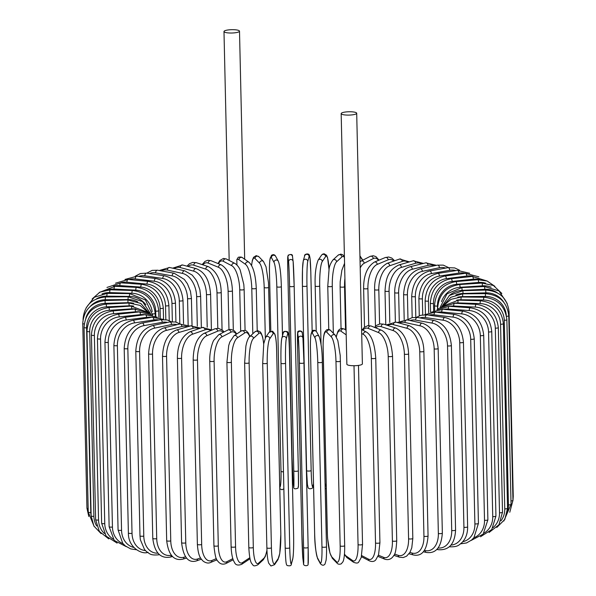 <?xml version="1.0" encoding="UTF-8"?>
<svg xmlns="http://www.w3.org/2000/svg" width="596" height="596" viewBox="0 0 596 596"><rect width="100%" height="100%" fill="white"/><g stroke="black" fill="none" stroke-linecap="round" stroke-linejoin="round"><path stroke-width="0.89" d="M356.699 113.247L362.383 363.873A7.763 1.669 178.7 0 1 356.833 365.601A7.763 1.669 178.7 0 1 346.857 364.231L341.173 113.605A7.763 1.669 178.7 0 1 346.723 111.877A7.763 1.669 178.7 0 1 356.699 113.247A7.763 1.669 178.7 0 1 351.148 114.976A7.763 1.669 178.7 0 1 341.173 113.605M236.813 259.67L238.281 257.263C240.389 256.876 241.782 257.018 242.46 257.695A2.287 2.138 125 0 0 238.959 259.752A20.555 5.632 -94.9 0 0 236.813 259.67L236.932 264.982M233.96 32.899A7.763 1.669 178.7 0 1 223.984 31.528A7.763 1.669 178.7 0 1 229.527 29.8A7.763 1.669 178.7 0 1 239.503 31.171A7.763 1.669 178.7 0 1 233.96 32.899M485.628 283.152A20.555 19.266 125 0 0 478.603 282.437L456.715 284.307A20.555 19.266 125 0 0 437.479 306.061L437.553 309.309M478.603 282.437A2.287 0.626 -94.9 0 0 477.754 279.703L455.873 281.58C442.649 284.001 435.542 292.033 434.544 305.659L434.655 310.464M456.715 284.307A2.287 0.626 -94.9 0 0 455.873 281.58M437.479 306.061A2.287 0.492 178.7 0 1 434.544 305.659M491.134 287.205A20.555 19.683 135.8 0 0 482.447 285.827L460.082 287.294A20.555 19.683 135.8 0 0 441.502 301.613M438.656 308.646A2.287 0.492 178.7 0 1 437.665 308.266L437.688 309.22M460.082 287.294A2.287 0.44 -93.8 0 0 459.471 284.545C445.935 286.75 438.671 294.662 437.665 308.266M482.447 285.827A2.287 0.44 -93.8 0 0 481.836 283.078L459.471 284.545M497.243 292.778A20.555 19.951 151.5 0 0 484.868 289.306L462.183 290.356A20.555 19.951 151.5 0 0 449.205 295.631M462.183 290.356L461.818 287.592L446.985 293.835L439.811 308.05M484.868 289.306L484.503 286.542L461.818 287.592M512.955 500.551L513.253 496.431A2.287 0.492 178.7 0 1 512.873 496.714M508.388 312.17A2.287 0.492 -1.3 0 0 509.066 311.805L513.253 496.431M503.762 302.224A20.555 20.07 172.7 0 0 485.844 292.845L463.025 293.47A20.555 20.07 172.7 0 0 455.828 294.953M463.025 293.47L462.898 290.699L449.391 295.482L441.427 307.156M485.844 292.845L485.725 290.073L462.898 290.699M509.774 512.24L512.955 500.394A2.287 0.492 178.7 0 1 510.973 500.923M506.518 316.305A2.287 0.492 -1.3 0 0 508.76 315.768L512.955 500.394M506.287 315.187A20.555 20.033 -164.5 0 0 485.375 296.421L462.585 296.622A20.555 20.033 -164.5 0 0 457.743 297.233M462.585 296.622L462.705 293.843L450.785 297.292L442.59 306.359M485.375 296.421L485.494 293.649L462.705 293.843M511.055 504.365A2.287 0.492 178.7 0 1 508.433 504.909L504.246 320.283A2.287 0.492 -1.3 0 0 506.861 319.739L511.055 504.365L503.843 521.016M507.382 511.711A20.555 19.839 -145.8 0 0 508.433 504.909M504.246 320.283A20.555 19.839 -145.8 0 0 483.46 300.004L460.879 299.781A20.555 19.839 -145.8 0 0 456.7 300.168M460.879 299.781L461.237 297.002L451.09 299.304L443.23 305.882M483.46 300.004L483.825 297.233L461.237 297.002M507.561 508.321A2.287 0.492 178.7 0 1 504.752 508.865L500.558 324.239A2.287 0.492 -1.3 0 0 503.374 323.695L507.561 508.321L504.805 519.474L496.803 527.445M501.012 520.8A20.555 19.504 -132.7 0 0 504.752 508.865M500.558 324.239A20.555 19.504 -132.7 0 0 480.115 303.573L457.914 302.917A20.555 19.504 -132.7 0 0 453.78 303.23M457.914 302.917A2.287 0.529 -88.3 0 1 458.51 300.146L442.992 306.113M480.115 303.573A2.287 0.529 -88.3 0 1 480.719 300.801L458.51 300.146M502.51 512.232A2.287 0.492 178.7 0 1 499.508 512.769L495.313 328.143A2.287 0.492 -1.3 0 0 498.323 327.606L502.51 512.232L498.949 524.763L489.04 532.504M493.004 527.698A20.555 19.012 -123.7 0 0 499.508 512.769M495.313 328.143A20.555 19.012 -123.7 0 0 475.37 307.096L453.705 306.016A20.555 19.012 -123.7 0 0 449.377 306.307A2.287 0.894 -85.9 0 0 448.296 309.048A20.555 18.379 -117.4 0 0 443.692 309.331M453.705 306.016A2.287 0.715 -87.1 0 1 454.547 303.252L440.854 307.596M475.37 307.096A2.287 0.715 -87.1 0 1 476.204 304.332L454.547 303.252M495.939 516.069A2.287 0.492 178.7 0 1 492.743 516.59L488.556 331.965A2.287 0.492 -1.3 0 0 491.745 331.443L495.939 516.069L491.73 529.606L480.48 536.765M483.9 533.189A20.555 18.379 -117.4 0 0 492.743 516.59M488.556 331.965A20.555 18.379 -117.4 0 0 469.246 310.546L448.296 309.048M469.246 310.546A2.287 0.894 -85.9 0 1 470.318 307.797L449.369 306.307L436.95 309.719M487.893 519.794A2.287 0.492 178.7 0 1 484.518 520.301L480.331 335.675A2.287 0.492 -1.3 0 0 483.699 335.168L487.893 519.794L483.177 534.12L471.026 540.497M473.827 537.771A20.555 17.604 -112.7 0 0 484.518 520.301M480.331 335.675A20.555 17.604 -112.7 0 0 461.803 313.898L441.725 311.999A20.555 17.604 -112.7 0 0 436.846 312.289M441.725 311.999A2.287 1.073 -84.6 0 1 443.029 309.272L431.489 312.14M461.803 313.898A2.287 1.073 -84.6 0 1 463.107 311.172L443.029 309.272M478.432 523.392A2.287 0.492 178.7 0 1 477.232 523.854A2.287 0.492 178.7 0 1 474.893 523.884L470.698 339.258A2.287 0.492 -1.3 0 0 473.045 339.228A2.287 0.492 -1.3 0 0 474.237 338.766L478.432 523.392L473.947 537.622L471.548 540.08L466.497 542.956L460.611 543.828M462.824 541.697A20.555 16.695 -109.1 0 0 474.893 523.884M470.698 339.258A20.555 16.695 -109.1 0 0 453.094 317.124L434.044 314.837A20.555 16.695 -109.1 0 0 428.911 315.142M434.044 314.837A2.287 1.237 -83.1 0 1 435.572 312.133L424.635 314.703M453.094 317.124A2.287 1.237 -83.1 0 1 454.629 314.42L435.572 312.133M467.629 526.827A2.287 0.492 178.7 0 1 466.348 527.296A2.287 0.492 178.7 0 1 463.926 527.296L459.74 342.67A2.287 0.492 -1.3 0 0 462.153 342.67A2.287 0.492 -1.3 0 0 463.442 342.201L467.629 526.827C467.689 531.87 466.564 536.191 464.247 539.797L462.161 542.427C458.89 544.893 458.287 547.106 449.369 546.808A2.287 1.393 98.5 0 1 449.235 546.778L449.369 546.808M450.911 545.087A20.555 15.66 -106.3 0 0 463.926 527.296M459.74 342.67A20.555 15.66 -106.3 0 0 443.186 320.208L425.306 317.541A20.555 15.66 -106.3 0 0 419.949 317.899M425.306 317.541A2.287 1.393 -81.5 0 1 427.056 314.867L420.754 315.284L416.537 317.318M443.186 320.208A2.287 1.393 -81.5 0 1 444.944 317.534L427.056 314.867M455.575 530.075A2.287 0.492 178.7 0 1 454.197 530.559A2.287 0.492 178.7 0 1 451.723 530.514L447.529 345.889A2.287 0.492 -1.3 0 0 450.01 345.933A2.287 0.492 -1.3 0 0 451.381 345.449L455.575 530.075C454.8 543.872 449.086 550.428 438.418 549.728A2.287 1.542 100.3 0 1 437.427 548.789M438.105 547.992A20.555 14.513 -104 0 0 451.723 530.514M447.529 345.889A20.555 14.513 -104 0 0 432.152 323.114L415.576 320.097A20.555 14.513 -104 0 0 410.048 320.536M415.576 320.097A2.287 1.542 -79.7 0 1 417.55 317.459L412.097 317.616L407.329 319.933M432.152 323.114A2.287 1.542 -79.7 0 1 434.134 320.477L417.55 317.459M442.351 533.115A2.287 0.492 178.7 0 1 440.884 533.606A2.287 0.492 178.7 0 1 438.358 533.524L434.171 348.898A2.287 0.492 -1.3 0 0 436.697 348.98A2.287 0.492 -1.3 0 0 438.164 348.489L442.351 533.115C441.226 547.366 435.907 553.818 426.401 552.455A2.287 1.676 102.4 0 1 425.179 550.585A20.555 13.246 -102 0 0 438.358 533.524M424.441 550.421L425.179 550.585M434.171 348.898A20.555 13.246 -102 0 0 420.083 325.826L404.93 322.481A20.555 13.246 -102 0 0 399.298 323.054M404.93 322.481A2.287 1.676 -77.6 0 1 407.135 319.888L397.182 322.488M420.083 325.826A2.287 1.676 -77.6 0 1 422.281 323.233L407.135 319.888M428.062 535.908A2.287 0.492 178.7 0 1 426.505 536.415A2.287 0.492 178.7 0 1 423.95 536.296L419.755 351.67A2.287 0.492 -1.3 0 0 422.311 351.789A2.287 0.492 -1.3 0 0 423.875 351.282L428.062 535.908C426.93 550.384 422.043 556.731 413.4 554.958A2.287 1.795 105 0 1 412.156 553.081A20.555 11.883 -100.3 0 0 423.95 536.296M409.884 552.477L412.156 553.081M419.755 351.67A20.555 11.883 -100.3 0 0 407.061 328.322L393.457 324.678A20.555 11.883 -100.3 0 0 387.787 325.476M393.457 324.678A2.287 1.795 -75 0 1 395.878 322.138L386.238 324.969M407.061 328.322A2.287 1.795 -75 0 1 409.482 325.781L395.878 322.138M412.819 538.456A2.287 0.492 178.7 0 1 411.158 538.963A2.287 0.492 178.7 0 1 408.588 538.806L404.401 354.18A2.287 0.492 -1.3 0 0 406.971 354.337A2.287 0.492 -1.3 0 0 408.625 353.83L412.819 538.456L411.776 547.836L409.921 552.418L406.614 556.172L403.276 557.543L399.521 557.215A2.287 1.907 108.2 0 1 398.292 555.345A20.555 10.423 -98.7 0 0 408.588 538.806M394.507 554.109L398.292 555.345M404.401 354.18A20.555 10.423 -98.7 0 0 393.189 330.586L381.239 326.668A20.555 10.423 -98.7 0 0 375.622 327.83M381.239 326.668A2.287 1.907 -71.8 0 1 383.891 324.194L380.136 323.866L376.799 325.245L374.564 327.398M393.189 330.586A2.287 1.907 -71.8 0 1 395.848 328.12L383.891 324.194M396.735 540.728A2.287 0.492 178.7 0 1 394.977 541.242A2.287 0.492 178.7 0 1 392.406 541.041L388.22 356.415A2.287 0.492 -1.3 0 0 390.79 356.617A2.287 0.492 -1.3 0 0 392.541 356.103L396.735 540.728C396.221 549.609 395.223 554.548 393.747 555.561C391.535 559.1 388.57 560.322 384.852 559.212A2.287 1.997 112.2 0 1 383.675 557.357A20.555 8.888 -97.4 0 0 392.406 541.041M378.423 555.219L383.675 557.357M388.22 356.415A20.555 8.888 -97.4 0 0 378.572 332.598L368.358 328.433A20.555 8.888 -97.4 0 0 362.919 330.221M368.358 328.433A2.287 1.997 -67.8 0 1 371.263 326.057L367.926 325.587L364.149 327.465L362.271 329.886M378.572 332.598A2.287 1.997 -67.8 0 1 381.477 330.221L371.263 326.057M379.928 542.703A2.287 0.492 178.7 0 1 378.08 543.224A2.287 0.492 178.7 0 1 375.525 542.978L371.33 358.352A2.287 0.492 -1.3 0 0 373.893 358.598A2.287 0.492 -1.3 0 0 375.741 358.077L379.928 542.703L378.557 554.794L375.748 559.912C374.273 561.611 372.187 561.946 369.49 560.903A2.287 2.079 117.6 0 1 368.425 559.108A20.555 7.286 -96.1 0 0 375.525 542.978M361.705 555.599L368.425 559.108M371.33 358.352A20.555 7.286 -96.1 0 0 363.322 334.341L361.697 333.492M363.322 334.341A2.287 2.079 -62.4 0 1 366.503 332.091L361.608 329.536M344.481 554.049A20.555 5.632 -94.9 0 0 346.149 556.016L352.661 560.575A20.555 5.632 -94.9 0 0 358.062 544.61L354.009 365.728M346.194 334.855L341.054 331.249A20.555 5.632 -94.9 0 0 336.375 336.8M362.442 544.237A2.287 0.492 178.7 0 1 362.539 544.372A2.287 0.492 178.7 0 1 360.587 544.9A2.287 0.492 178.7 0 1 358.062 544.61M341.054 331.249A2.287 2.138 -55 0 1 344.548 329.193L346.09 330.273M346.149 556.016A2.287 2.138 125 0 0 347.028 557.7L344.443 554.563M352.661 560.575A2.287 2.138 125 0 0 353.54 562.259L347.028 557.7M344.637 545.623A2.287 0.492 178.7 0 1 344.682 545.72A2.287 0.492 178.7 0 1 342.64 546.249A2.287 0.492 178.7 0 1 340.167 545.914L335.973 361.288A2.287 0.492 -1.3 0 0 338.446 361.623A2.287 0.492 -1.3 0 0 340.495 361.094A2.287 0.492 -1.3 0 0 340.45 360.997M335.973 361.288A20.555 3.926 -93.8 0 0 331.398 336.986L326.824 332.285A20.555 3.926 -93.8 0 0 323.159 348.116L327.346 532.742A20.555 3.926 -93.8 0 0 331.92 557.044L336.502 561.745A20.555 3.926 -93.8 0 0 340.167 545.914M336.502 561.745A2.287 2.19 135.8 0 0 337.098 563.198C338.044 564.308 339.422 564.524 341.24 563.838L342.856 561.894C343.37 561.127 344.808 557.439 344.682 545.72L340.212 355.402L337.85 340.651L335.272 335.25L330.691 330.542A2.287 2.19 -44.2 0 0 326.824 332.285M331.92 557.044A2.287 2.19 135.8 0 0 332.523 558.489L337.098 563.198M331.398 336.986A2.287 2.19 -44.2 0 1 335.272 335.25M322.309 362.159L326.496 546.681A2.287 0.492 178.7 0 1 326.511 546.733A2.287 0.492 178.7 0 1 324.366 547.27A2.287 0.492 178.7 0 1 321.959 546.89L317.772 362.264A2.287 0.492 -1.3 0 0 320.179 362.644A2.287 0.492 -1.3 0 0 322.324 362.107A2.287 0.492 -1.3 0 0 322.309 362.055M317.772 362.264A20.555 2.198 -92.7 0 0 314.964 337.865L312.356 333.045A20.555 2.198 -92.7 0 0 310.456 348.779L314.651 533.405A20.555 2.198 -92.7 0 0 317.452 557.811L320.067 562.624A20.555 2.198 -92.7 0 0 321.959 546.89M320.067 562.624A2.287 2.22 151.5 0 0 320.328 563.607C322.108 565.574 323.665 565.731 324.991 564.084L326.109 560.165C326.69 554.824 326.563 548.7 326.511 546.733L322.324 362.107C322.242 351.595 321.214 343.117 319.24 336.666L316.625 331.853A2.287 2.22 -28.5 0 0 312.356 333.045M317.452 557.811A2.287 2.22 151.5 0 0 317.713 558.795L320.328 563.607M310.456 348.779A2.287 0.492 178.7 0 1 310.441 348.727L314.636 533.353C314.718 543.865 315.746 552.343 317.713 558.795M314.964 337.865A2.287 2.22 -28.5 0 1 319.24 336.666M303.967 362.8L308.154 547.404A2.287 0.492 178.7 0 1 308.154 547.411A2.287 0.492 178.7 0 1 305.912 547.955A2.287 0.492 178.7 0 1 303.587 547.523L299.401 362.897A2.287 0.492 -1.3 0 0 301.718 363.329A2.287 0.492 -1.3 0 0 303.967 362.785A2.287 0.492 -1.3 0 0 303.967 362.778A20.555 0.454 88.4 0 0 302.947 338.305M299.401 362.897A20.555 0.454 -91.6 0 0 298.38 338.431L297.754 333.544A20.555 0.454 -91.6 0 0 297.65 349.211L301.837 533.837A20.555 0.454 -91.6 0 0 302.857 558.303L303.483 563.198A20.555 0.454 -91.6 0 0 303.587 547.523M303.483 563.198A2.287 2.228 172.7 0 0 303.498 563.421C303.006 566.409 308.654 566.178 308.095 564.196L308.154 547.411A20.555 0.454 88.4 0 1 308.05 563.071M302.857 558.303A2.287 2.228 172.7 0 0 302.872 558.534L303.498 563.421M297.754 333.544A2.287 2.228 -7.3 0 1 299.87 331.257A2.287 2.228 -7.3 0 1 302.306 333.194C302.798 330.199 297.151 330.43 297.702 332.419L297.65 349.204A2.287 0.492 178.7 0 1 297.65 349.204L301.837 533.822A2.287 0.492 178.7 0 1 301.837 533.822A2.287 0.492 178.7 0 1 301.837 533.815L302.872 558.534M298.38 338.431A2.287 2.228 -7.3 0 1 300.496 336.144A2.287 2.228 -7.3 0 1 302.932 338.081L302.306 333.194M281.774 338.692A20.555 1.296 -90.5 0 0 280.999 363.195A2.287 0.492 -1.3 0 0 280.999 363.225L285.186 547.851C285.707 562.311 286.095 564.837 287.212 565.522C290.021 566.193 291.407 565.701 291.355 564.039A2.287 2.228 -164.5 0 0 291.437 563.414L292.8 558.489A20.555 1.296 89.5 0 0 293.575 533.986L289.388 349.36A20.555 1.296 89.5 0 0 287.704 333.723L286.333 338.655A20.555 1.296 89.5 0 0 285.558 363.15L289.753 547.776A2.287 0.492 178.7 0 1 287.406 548.29A2.287 0.492 178.7 0 1 285.186 547.851A2.287 0.492 178.7 0 1 285.193 547.821L281.007 363.255M289.753 547.776A20.555 1.296 89.5 0 0 291.437 563.414M286.333 338.655A2.287 2.228 15.5 0 0 281.856 338.059C281.044 342.514 280.761 350.902 280.999 363.225A2.287 0.492 -1.3 0 0 283.219 363.664A2.287 0.492 -1.3 0 0 285.558 363.15M291.355 564.039L292.725 559.115A2.287 2.228 -164.5 0 0 292.8 558.489M292.725 559.115C293.537 554.667 293.821 546.279 293.582 533.956A2.287 0.492 178.7 0 1 293.582 533.956A2.287 0.492 178.7 0 1 293.575 533.986M293.582 533.956L289.388 349.33A2.287 0.492 178.7 0 1 289.388 349.36M289.388 349.33C288.874 334.87 288.486 332.345 287.361 331.659C284.553 330.989 283.175 331.48 283.219 333.134A2.287 2.228 15.5 0 1 287.704 333.723M262.717 363.135A2.287 0.492 -1.3 0 0 262.694 363.21L266.881 547.836C267.023 553.58 267.455 558.087 268.185 561.357L268.684 563.131L270.949 565.991L274.525 564.703A2.287 2.205 -145.8 0 0 274.89 563.443L278.243 558.519A20.555 3.04 90.6 0 0 280.798 534.023L276.604 349.398A20.555 3.04 90.6 0 0 273.139 333.76L269.794 338.684A20.555 3.04 90.6 0 0 267.231 363.18L271.426 547.806A2.287 0.492 178.7 0 1 269.005 548.275A2.287 0.492 178.7 0 1 266.881 547.836A2.287 0.492 178.7 0 1 266.911 547.761M271.426 547.806A20.555 3.04 90.6 0 0 274.89 563.443M269.794 338.684A2.287 2.205 34.2 0 0 265.645 337.373L263.745 343.728L262.694 363.21A2.287 0.492 -1.3 0 0 264.818 363.649A2.287 0.492 -1.3 0 0 267.231 363.18M274.525 564.703L277.87 559.778A2.287 2.205 -145.8 0 0 278.243 558.519M277.87 559.778L279.77 553.431L280.82 533.949L276.633 349.323C276.492 343.579 276.06 339.072 275.33 335.801L274.83 334.028L272.566 331.167L268.99 332.449A2.287 2.205 34.2 0 1 273.139 333.76M263.693 344.086A20.555 4.761 91.7 0 0 258.746 333.514L253.442 338.401A20.555 4.761 91.7 0 0 249.128 362.867L253.315 547.493A2.287 0.492 178.7 0 1 250.834 547.918A2.287 0.492 178.7 0 1 248.815 547.478C249.761 564.084 251.974 563.347 252.816 564.852C253.345 566.2 255.028 566.17 257.874 564.777A2.287 2.168 -132.7 0 0 258.545 563.16L263.849 558.281A20.555 4.761 91.7 0 0 266.948 550.041M253.315 547.493A20.555 4.761 91.7 0 0 258.545 563.16M244.688 362.733A2.287 0.492 -1.3 0 0 244.621 362.852A2.287 0.492 -1.3 0 0 246.647 363.292A2.287 0.492 -1.3 0 0 249.128 362.867M257.874 564.777L263.171 559.89A2.287 2.168 -132.7 0 0 263.849 558.281M263.737 343.773L262.635 336.971L261.212 333.209L260.035 331.696L257.681 330.691L254.976 331.771A2.287 2.168 47.3 0 1 258.746 333.514M254.976 331.771L249.679 336.658A2.287 2.168 47.3 0 1 253.442 338.401M249.694 336.643A20.555 6.437 92.9 0 0 244.636 333L237.417 337.813A20.555 6.437 92.9 0 0 231.375 362.204L235.569 546.83A2.287 0.492 178.7 0 1 233.043 547.217A2.287 0.492 178.7 0 1 231.114 546.778C231.628 558.236 233.96 561.685 234.481 562.341C235.472 565.038 237.849 565.708 241.618 564.367A2.287 2.116 -123.7 0 0 242.52 562.572L249.739 557.767A20.555 6.437 92.9 0 0 249.799 557.722M235.569 546.83A20.555 6.437 92.9 0 0 242.52 562.572M231.114 546.778L226.927 362.152A2.287 0.492 -1.3 0 0 228.849 362.591A2.287 0.492 -1.3 0 0 231.375 362.204M241.618 564.367L248.837 559.555A2.287 2.116 -123.7 0 0 249.739 557.767M249.918 336.435L248.346 333.022L246.543 331.056L245.023 330.311L241.201 330.996A2.287 2.116 56.3 0 1 244.636 333M241.201 330.996L233.982 335.801A2.287 2.116 56.3 0 1 237.417 337.813M236.307 334.252A20.555 8.068 94.1 0 0 230.913 332.218L221.831 336.911A20.555 8.068 94.1 0 0 214.113 361.206L218.307 545.832A2.287 0.492 178.7 0 1 215.752 546.174A2.287 0.492 178.7 0 1 213.927 545.735C214.91 555.144 216.125 560.165 217.57 560.806C219.775 563.965 222.546 564.881 225.884 563.555A2.287 2.041 -117.4 0 0 226.934 561.678L232.812 558.631M218.307 545.832A20.555 8.068 94.1 0 0 226.934 561.678M213.927 545.735L209.74 361.109A2.287 0.492 -1.3 0 0 211.565 361.548A2.287 0.492 -1.3 0 0 214.113 361.206M236.776 333.946L234.437 330.899L230.875 329.357L227.769 330.042A2.287 2.041 62.6 0 1 230.913 332.218M227.769 330.042L218.687 334.736A2.287 2.041 62.6 0 1 221.831 336.911M223.276 332.359A20.555 9.64 95.4 0 0 217.674 331.167L206.805 335.719A20.555 9.64 95.4 0 0 197.477 359.88L201.671 544.506A2.287 0.492 178.7 0 1 199.109 544.804A2.287 0.492 178.7 0 1 197.38 544.364C198.245 556.709 200.889 558.728 203.161 561.149C205.993 563.138 208.525 563.555 210.783 562.393A2.287 1.959 -112.7 0 0 211.908 560.478L216.37 558.608M201.671 544.506A20.555 9.64 95.4 0 0 211.908 560.478M197.38 544.364L193.186 359.738A2.287 0.492 -1.3 0 0 194.914 360.178A2.287 0.492 -1.3 0 0 197.477 359.88M224.096 331.942L222.405 330.117L218.285 328.314L214.784 328.873A2.287 1.959 67.3 0 1 217.674 331.167M214.784 328.873L203.914 333.417A2.287 1.959 67.3 0 1 206.805 335.719M210.723 330.571A20.555 11.138 96.9 0 0 205.031 329.864L192.456 334.229A20.555 11.138 96.9 0 0 181.586 358.226L185.781 542.852A2.287 0.492 178.7 0 1 183.225 543.105A2.287 0.492 178.7 0 1 181.594 542.673C183.382 557.208 188.321 563.287 196.397 560.918A2.287 1.855 -109.1 0 0 197.552 558.988L200.569 557.945M185.781 542.852A20.555 11.138 96.9 0 0 197.552 558.988M181.594 542.673L177.399 358.047A2.287 0.492 -1.3 0 0 179.031 358.479A2.287 0.492 -1.3 0 0 181.586 358.226M211.99 330.042L202.379 327.48A2.287 1.855 70.9 0 1 205.031 329.864M202.379 327.48L189.804 331.845A2.287 1.855 70.9 0 1 192.456 334.229M198.766 328.731A20.555 12.553 98.5 0 0 193.082 328.314L178.889 332.464A20.555 12.553 98.5 0 0 166.575 356.266L170.761 540.892A2.287 0.492 178.7 0 1 168.228 541.108A2.287 0.492 178.7 0 1 166.686 540.676C168.474 554.973 173.853 561.134 182.838 559.152A2.287 1.743 -106.3 0 0 183.985 557.223L185.505 556.783M170.761 540.892A20.555 12.553 98.5 0 0 183.985 557.223M166.686 540.676L162.499 356.05A2.287 0.492 -1.3 0 0 164.034 356.483A2.287 0.492 -1.3 0 0 166.575 356.266M200.554 328.113L190.645 325.856A2.287 1.743 73.7 0 1 193.082 328.314M190.645 325.856L176.461 330.005A2.287 1.743 73.7 0 1 178.889 332.464M187.509 326.772A20.555 13.872 100.3 0 0 181.907 326.534L166.209 330.437A20.555 13.872 100.3 0 0 152.539 354.017L156.726 538.635A2.287 0.492 178.7 0 1 154.23 538.814A2.287 0.492 178.7 0 1 152.785 538.389C154.55 552.492 160.354 558.735 170.203 557.111A2.287 1.609 -104 0 0 171.305 555.219M156.726 538.635A20.555 13.872 100.3 0 0 171.29 555.196M152.785 538.389L148.598 353.763A2.287 0.492 -1.3 0 0 150.043 354.188A2.287 0.492 -1.3 0 0 152.539 354.017M189.886 326.079L179.694 324.015A2.287 1.609 76 0 1 181.907 326.534M179.694 324.015L163.997 327.919A2.287 1.609 76 0 1 166.209 330.437M177.057 324.671A20.555 15.086 102.4 0 0 171.588 324.529L154.513 328.15A20.555 15.086 102.4 0 0 139.591 351.484L143.785 536.109A2.287 0.492 178.7 0 1 141.334 536.244A2.287 0.492 178.7 0 1 139.986 535.826L140.351 539.7L144.537 549.549L146.594 551.687C149.797 553.639 150.147 555.576 158.573 554.816A2.287 1.475 -102 0 0 159.206 554.392M143.785 536.109A20.555 15.086 102.4 0 0 157.94 553.148M139.986 535.826L135.799 351.2A2.287 0.492 -1.3 0 0 137.147 351.618A2.287 0.492 -1.3 0 0 139.591 351.484M180.059 323.926L175.477 321.967L169.607 321.959A2.287 1.475 78 0 1 171.588 324.529M169.607 321.959L152.524 325.587A2.287 1.475 78 0 1 154.513 328.15M167.483 322.414A20.555 16.181 105 0 0 162.224 322.324L143.889 325.639A20.555 16.181 105 0 0 127.842 348.697L132.029 533.323A2.287 0.492 178.7 0 1 129.645 533.42A2.287 0.492 178.7 0 1 128.386 533.01C128.118 548.052 142.6 554.876 148.031 552.283M132.029 533.323A20.555 16.181 105 0 0 145.431 550.577M128.386 533.01L124.199 348.384A2.287 0.492 -1.3 0 0 125.458 348.794A2.287 0.492 -1.3 0 0 127.842 348.697M171.261 321.706L167.208 319.963L160.458 319.709A2.287 1.319 79.7 0 1 162.224 322.324M160.458 319.709L142.124 323.025A2.287 1.319 79.7 0 1 143.889 325.639M158.894 319.992A20.555 17.15 108.2 0 0 153.872 319.925L134.42 322.913A20.555 17.15 108.2 0 0 117.367 345.673L121.554 530.298A2.287 0.492 178.7 0 1 119.252 530.358A2.287 0.492 178.7 0 1 118.075 529.956L122.709 543.291L125.279 545.891L130.733 548.909L136.402 549.743M121.554 530.298A20.555 17.15 108.2 0 0 133.802 547.456M118.075 529.956L113.888 345.33A2.287 0.492 -1.3 0 0 115.058 345.732A2.287 0.492 -1.3 0 0 117.367 345.673M163.639 319.456L152.33 317.273A2.287 1.155 81.3 0 1 153.872 319.925M152.33 317.273L132.878 320.261A2.287 1.155 81.3 0 1 134.42 322.913M151.347 317.422A20.555 17.999 112.2 0 0 146.594 317.355L126.173 319.992A20.555 17.999 112.2 0 0 108.249 342.432L112.443 527.058A2.287 0.492 178.7 0 1 109.135 526.693L114.246 540.438L126.307 546.674M112.443 527.058A20.555 17.999 112.2 0 0 123.067 543.723M109.135 526.693L104.948 342.067A2.287 0.492 -1.3 0 0 108.249 342.432M157.329 317.228L145.275 314.673A2.287 0.991 82.6 0 1 146.594 317.355M145.275 314.673L124.862 317.31A2.287 0.991 82.6 0 1 126.173 319.992M144.932 314.718A20.555 18.707 117.6 0 0 140.447 314.643L119.215 316.901A20.555 18.707 117.6 0 0 100.56 339.005L104.754 523.631A2.287 0.492 178.7 0 1 101.633 523.251L106.133 536.139L117.129 543.12M104.754 523.631A20.555 18.707 117.6 0 0 113.24 539.186M101.633 523.251L97.439 338.625A2.287 0.492 -1.3 0 0 100.56 339.005M152.501 315.142L139.367 311.931A2.287 0.812 83.9 0 1 140.447 314.643M139.367 311.931L118.135 314.196A2.287 0.812 83.9 0 1 119.215 316.901M139.71 311.902A20.555 19.266 125 0 0 135.486 311.797L113.598 313.667A20.555 19.266 125 0 0 94.362 335.421L98.549 520.047A2.287 0.492 178.7 0 1 95.621 519.638L99.353 531.409L108.763 538.896M98.549 520.047A20.555 19.266 125 0 0 104.367 533.487M95.621 519.638L91.426 335.012A2.287 0.492 -1.3 0 0 94.362 335.421M149.343 313.414L134.636 309.063A2.287 0.626 85.1 0 1 135.486 311.797M134.636 309.063L112.756 310.933A2.287 0.626 85.1 0 1 113.598 313.667M135.858 308.996A20.555 19.683 135.8 0 0 131.738 308.84L109.366 310.307A20.555 19.683 135.8 0 0 89.698 331.696L93.885 516.322A2.287 0.492 178.7 0 1 91.143 515.905L93.915 526.074L101.096 533.614M93.885 516.322A20.555 19.683 135.8 0 0 96.686 525.977M91.143 515.905L86.956 331.279A2.287 0.492 -1.3 0 0 89.698 331.696M148.076 312.49L131.127 306.091A2.287 0.44 86.2 0 1 131.738 308.84M131.127 306.091L108.763 307.558A2.287 0.44 86.2 0 1 109.366 310.307M133.638 306.068A20.555 19.951 151.5 0 0 129.235 305.8L106.557 306.851A20.555 19.951 151.5 0 0 86.599 327.867L90.786 512.493A2.287 0.492 178.7 0 1 88.245 512.061L94.161 526.499M90.786 512.493A20.555 19.951 151.5 0 0 91.143 515.786M88.245 512.061L84.051 327.435A2.287 0.492 -1.3 0 0 86.599 327.867M148.434 312.736L140 305.361L128.87 303.036L129.235 305.8M128.87 303.036L106.185 304.087L106.557 306.851M88.163 508.552A2.287 0.492 178.7 0 1 86.934 508.15L88.804 516.501M133.69 303.319A20.555 20.07 172.7 0 0 127.998 302.694L105.179 303.327A20.555 20.07 172.7 0 0 85.794 318.301M86.934 508.15L82.747 323.524A2.287 0.492 -1.3 0 0 84.252 323.948M149.41 313.444L140.798 303.446L127.872 299.922L127.998 302.694M127.872 299.922L105.052 300.555L105.179 303.327M137.706 301.814A20.555 20.033 -164.5 0 0 128.036 299.557L105.246 299.758A20.555 20.033 -164.5 0 0 90.324 306.344M150.781 314.107L142.548 301.591L128.155 296.778L128.036 299.557M128.155 296.778L105.365 296.979L105.246 299.758M145.953 304.802A20.555 19.839 -145.8 0 0 129.347 296.398L106.766 296.167A20.555 19.839 -145.8 0 0 96.604 298.79M152.71 315.195L145.461 299.989L129.704 293.619L129.347 296.398M129.704 293.619L107.124 293.396L106.766 296.167M152.189 311.656A20.555 19.504 -132.7 0 0 131.925 293.254L109.724 292.591A20.555 19.504 -132.7 0 0 102.065 293.91M155.243 316.118L155.184 313.369A2.287 0.492 178.7 0 1 152.591 313.913M155.184 313.369C153.559 299.818 146.013 292.189 132.528 290.483A2.287 0.529 91.7 0 0 131.925 293.254M132.528 290.483L110.32 289.82A2.287 0.529 91.7 0 0 109.724 292.591M155.817 316.387L155.698 311.179A20.555 19.012 -123.7 0 0 135.746 290.14L114.089 289.053A20.555 19.012 -123.7 0 0 107.489 289.917M158.856 317.512L158.7 310.643A2.287 0.492 178.7 0 1 155.698 311.179M158.7 310.643C157.091 297.061 149.715 289.306 136.581 287.376A2.287 0.715 92.9 0 0 135.746 290.14M136.581 287.376L114.924 286.296A2.287 0.715 92.9 0 0 114.089 289.053M160.309 317.921L160.093 308.497A20.555 18.379 -117.4 0 0 140.783 287.078L119.833 285.581A20.555 18.379 -117.4 0 0 113.62 286.266M163.542 319.396L163.282 307.976A2.287 0.492 178.7 0 1 160.093 308.497M163.282 307.976C161.68 294.35 154.543 286.475 141.855 284.329A2.287 0.894 94.1 0 0 140.783 287.078M141.855 284.329L120.906 282.832A2.287 0.894 94.1 0 0 119.833 285.581M165.837 319.665L165.524 305.882A20.555 17.604 -112.7 0 0 146.996 284.098L126.918 282.199A20.555 17.604 -112.7 0 0 120.772 282.824M169.242 320.663L168.891 305.375A2.287 0.492 178.7 0 1 165.524 305.882M168.891 305.375C167.305 291.712 160.443 283.711 148.3 281.372A2.287 1.073 95.4 0 0 146.996 284.098M148.3 281.372L128.222 279.472A2.287 1.073 95.4 0 0 126.918 282.199M172.363 321.646L171.946 303.357A20.555 16.695 -109.1 0 0 154.342 281.23L135.285 278.935A20.555 16.695 -109.1 0 0 129.101 279.554M175.924 322.078L175.485 302.865A2.287 0.492 178.7 0 1 174.285 303.327A2.287 0.492 178.7 0 1 171.946 303.357M175.485 302.865C173.92 289.149 167.387 281.036 155.869 278.526A2.287 1.237 96.9 0 0 154.342 281.23M155.869 278.526L136.819 276.231A2.287 1.237 96.9 0 0 135.285 278.935M179.828 323.777L179.307 300.943A20.555 15.66 -106.3 0 0 162.76 278.474L144.873 275.814A20.555 15.66 -106.3 0 0 138.667 276.455M183.538 323.673L183.009 300.473A2.287 0.492 178.7 0 1 181.728 300.943A2.287 0.492 178.7 0 1 179.307 300.943M183.009 300.473C181.475 286.698 175.313 278.474 164.511 275.806A2.287 1.393 98.5 0 0 162.76 278.474M164.511 275.806L146.631 273.139A2.287 1.393 98.5 0 0 144.873 275.814M188.157 324.999L187.561 298.648A20.555 14.513 -104 0 0 172.184 275.873L155.608 272.856A20.555 14.513 -104 0 0 149.425 273.557M192.039 325.55L191.413 298.209A2.287 0.492 178.7 0 1 190.042 298.693A2.287 0.492 178.7 0 1 187.561 298.648M191.413 298.209L190.474 291.37L187.479 283.852L184.328 279.397L174.166 273.236A2.287 1.542 100.3 0 0 172.184 275.873M174.166 273.236L157.582 270.226A2.287 1.542 100.3 0 0 155.608 272.856M197.313 326.124L196.643 296.51A20.555 13.246 -102 0 0 182.547 273.43L167.401 270.092A20.555 13.246 -102 0 0 161.292 270.897M201.351 327.837L200.629 296.093A2.287 0.492 178.7 0 1 199.161 296.584A2.287 0.492 178.7 0 1 196.643 296.51M200.629 296.093L199.876 289.79L197.261 282.221L195.816 279.621L192.195 275.091L184.753 270.837A2.287 1.676 102.4 0 0 182.547 273.43M184.753 270.837L169.599 267.5A2.287 1.676 102.4 0 0 167.401 270.092M207.214 327.189L206.469 294.528A20.555 11.883 -100.3 0 0 193.775 271.18L180.171 267.53A20.555 11.883 -100.3 0 0 174.211 268.513M211.394 329.454L210.589 294.141A2.287 0.492 178.7 0 1 209.025 294.64A2.287 0.492 178.7 0 1 206.469 294.528M210.589 294.141C209.576 283.16 206.886 272.953 196.203 268.64A2.287 1.795 105 0 0 193.775 271.18M196.203 268.64L182.6 264.996A2.287 1.795 105 0 0 180.171 267.53M217.793 328.284L216.989 292.718A20.555 10.423 -98.7 0 0 205.776 269.124L193.819 265.205A20.555 10.423 -98.7 0 0 188.09 266.472M222.062 329.849L221.213 292.368A2.287 0.492 178.7 0 1 219.559 292.882A2.287 0.492 178.7 0 1 216.989 292.718M221.213 292.368C220.885 279.911 216.624 271.336 208.429 266.658A2.287 1.907 108.2 0 0 205.776 269.124M208.429 266.658L196.479 262.732A2.287 1.907 108.2 0 0 193.819 265.205M228.976 329.558L228.097 291.101A20.555 8.888 -97.4 0 0 218.456 267.284L208.242 263.119A20.555 8.888 -97.4 0 0 202.864 264.825M233.319 330.102L232.425 290.788A2.287 0.492 178.7 0 1 230.674 291.302A2.287 0.492 178.7 0 1 228.097 291.101M232.425 290.788C231.859 277.833 228.171 269.206 221.362 264.907A2.287 1.997 112.2 0 0 218.456 267.284M221.362 264.907L211.148 260.743A2.287 1.997 112.2 0 0 208.242 263.119M240.672 331.346L239.734 289.686A20.555 7.286 -96.1 0 0 231.725 265.682L223.329 261.301A20.555 7.286 -96.1 0 0 218.441 263.715M245.068 330.326L244.136 289.41A2.287 0.492 178.7 0 1 242.289 289.932A2.287 0.492 178.7 0 1 239.734 289.686M244.136 289.41L243.809 284.426L240.218 270.13C240.21 270.018 238.393 265.57 234.899 263.425A2.287 2.079 117.6 0 0 231.725 265.682M234.899 263.425L226.51 259.051A2.287 2.079 117.6 0 0 223.329 261.301M252.816 333.767L251.788 288.486A20.555 5.632 -94.9 0 0 245.47 264.311L238.959 259.752M256.168 288.114A2.287 0.492 178.7 0 1 256.258 288.248A2.287 0.492 178.7 0 1 254.313 288.777A2.287 0.492 178.7 0 1 251.788 288.486M257.226 330.705L256.258 288.248C255.639 274.883 253.211 266.218 248.972 262.255A2.287 2.138 125 0 0 245.47 264.311M265.324 337.91L264.184 287.503A20.555 3.926 -93.8 0 0 259.603 263.201L255.028 258.5A20.555 3.926 -93.8 0 0 251.624 265.503M268.654 287.212A2.287 0.492 178.7 0 1 268.699 287.309A2.287 0.492 178.7 0 1 266.65 287.846A2.287 0.492 178.7 0 1 264.184 287.503M269.705 331.652L268.498 282.728L266.032 266.785L263.477 261.465A2.287 2.19 135.8 0 0 259.603 263.201M263.477 261.465L258.902 256.757A2.287 2.19 135.8 0 0 255.028 258.5M269.504 273.273L270.815 331.071L269.489 273.221A2.287 0.492 -1.3 0 0 269.504 273.273A20.555 2.198 -92.7 0 1 271.396 257.539L274.011 262.352A20.555 2.198 -92.7 0 1 276.82 286.758L281.007 471.384A20.555 2.198 -92.7 0 1 279.77 487.513M281.357 286.654L282.474 335.839M283.465 471.764A2.287 0.492 178.7 0 1 281.007 471.384M281.349 286.549A2.287 0.492 178.7 0 1 281.364 286.601A2.287 0.492 178.7 0 1 279.219 287.138A2.287 0.492 178.7 0 1 276.82 286.758M282.482 335.794L281.364 286.601C280.962 273.676 279.941 265.198 278.287 261.16A2.287 2.22 151.5 0 0 274.011 262.352M278.287 261.16L275.672 256.347A2.287 2.22 151.5 0 0 271.396 257.539M287.95 256.883A2.287 2.228 172.7 0 1 290.066 254.596A2.287 2.228 172.7 0 1 292.502 256.533C292.696 254.365 291.243 253.926 288.136 255.207L287.689 258.984L287.846 272.543A2.287 0.492 -1.3 0 0 287.846 272.551L292.033 457.169A2.287 0.492 178.7 0 1 292.033 457.169A2.287 0.492 178.7 0 1 292.033 457.154A20.555 0.454 -91.6 0 0 293.053 481.65L293.679 486.537A20.555 0.454 -91.6 0 0 293.783 470.87L289.596 286.244A20.555 0.454 -91.6 0 0 288.576 261.771L287.95 256.883A20.555 0.454 -91.6 0 0 287.846 272.551L292.033 457.177L293.068 481.873A2.287 2.228 -7.3 0 1 293.053 481.65M294.163 286.14L298.35 470.743A2.287 0.492 178.7 0 1 298.35 470.751A20.555 0.454 88.4 0 1 298.246 486.41M293.143 261.651A20.555 0.454 88.4 0 1 294.163 286.117A2.287 0.492 178.7 0 1 294.163 286.125A2.287 0.492 178.7 0 1 291.913 286.669A2.287 0.492 178.7 0 1 289.596 286.244M293.068 481.873L293.694 486.761A2.287 2.228 -7.3 0 1 293.679 486.537M293.694 486.761C293.5 488.929 294.96 489.368 298.06 488.087L298.469 485.949L298.35 470.751A2.287 0.492 178.7 0 1 296.108 471.294A2.287 0.492 178.7 0 1 293.783 470.87M298.35 470.751L294.163 286.125L293.128 261.421A2.287 2.228 172.7 0 0 290.692 259.483A2.287 2.228 172.7 0 0 288.576 261.771M312.148 331.138L310.807 272.134A20.555 1.296 89.5 0 0 309.123 256.504L307.76 261.428A20.555 1.296 89.5 0 0 306.985 285.924A2.287 0.492 178.7 0 1 304.638 286.438A2.287 0.492 178.7 0 1 302.418 285.998A2.287 0.492 178.7 0 1 302.425 285.968A20.555 1.296 -90.5 0 1 303.2 261.465M306.985 285.924L311.172 470.549A2.287 0.492 178.7 0 1 308.832 471.063A2.287 0.492 178.7 0 1 306.612 470.624A2.287 0.492 178.7 0 1 306.612 470.594L302.425 286.028M311.172 470.549A20.555 1.296 89.5 0 0 312.855 486.187L313.511 483.84M312.855 486.187A2.287 2.228 15.5 0 1 312.781 486.82L313.518 484.161M307.76 261.428A2.287 2.228 -164.5 0 0 303.275 260.832L302.507 269.034L302.418 285.998L306.612 470.624L307.387 484.399L308.028 487.401C308.698 490.039 313.69 488.288 312.781 486.82M309.123 256.504A2.287 2.228 -164.5 0 0 304.645 255.907L303.275 260.832M325.073 483.304A20.555 3.04 90.6 0 0 326.25 486.478M329.007 269.638A20.555 3.04 90.6 0 0 325.625 256.556L322.28 261.48A20.555 3.04 90.6 0 0 319.717 285.976L321.043 344.421M319.717 285.976A2.287 0.492 178.7 0 1 317.296 286.445A2.287 0.492 178.7 0 1 315.18 286.005A2.287 0.492 178.7 0 1 315.202 285.931M322.28 261.48A2.287 2.205 -145.8 0 0 318.13 260.169C315.724 266.501 314.74 275.114 315.18 286.005L316.208 331.22M325.625 256.556A2.287 2.205 -145.8 0 0 321.475 255.244L318.13 260.169M344.443 257.554A20.555 4.761 91.7 0 0 341.895 256.921L336.591 261.808A20.555 4.761 91.7 0 0 332.277 286.274L333.343 333.261M332.277 286.274A2.287 0.492 178.7 0 1 329.797 286.698A2.287 0.492 178.7 0 1 327.77 286.259L328.754 329.454M336.591 261.808A2.287 2.168 -132.7 0 0 332.829 260.057C330.504 263.395 329.245 266.531 329.044 269.474L327.77 286.259M341.895 256.921A2.287 2.168 -132.7 0 0 338.126 255.177L332.829 260.057M344.913 278.429A20.555 6.437 92.9 0 0 344.555 286.803L345.531 329.886M362.502 260.333A20.555 6.437 92.9 0 0 359.969 257.286M344.555 286.803A2.287 0.492 178.7 0 1 342.03 287.183A2.287 0.492 178.7 0 1 340.107 286.743L341.054 328.5M378.49 260.37A20.555 8.068 94.1 0 0 373.26 258.575L364.178 263.276A20.555 8.068 94.1 0 0 360.207 267.969M364.178 263.276A2.287 2.041 -117.4 0 0 361.034 261.093L360.066 261.696M373.26 258.575A2.287 2.041 -117.4 0 0 370.116 256.399L361.034 261.093M393.733 261.07A20.555 9.64 95.4 0 0 388.108 259.856L377.238 264.4A20.555 9.64 95.4 0 0 367.911 288.561L368.753 325.535M367.911 288.561A2.287 0.492 178.7 0 1 365.348 288.859A2.287 0.492 178.7 0 1 363.62 288.427L364.499 327.152M377.238 264.4A2.287 1.959 -112.7 0 0 374.348 262.106C367.143 266.799 363.567 275.575 363.62 288.427M388.108 259.856A2.287 1.959 -112.7 0 0 385.217 257.561L374.348 262.106M408.156 262.262A20.555 11.138 96.9 0 0 402.255 261.421L389.68 265.786A20.555 11.138 96.9 0 0 378.81 289.783L379.585 323.978M378.81 289.783A2.287 0.492 178.7 0 1 376.255 290.036A2.287 0.492 178.7 0 1 374.623 289.604L375.458 326.377M389.68 265.786A2.287 1.855 -109.1 0 0 387.02 263.395C378.393 268.662 374.258 277.393 374.623 289.604M402.255 261.421A2.287 1.855 -109.1 0 0 399.603 259.029L387.02 263.395M421.663 263.872A20.555 12.553 98.5 0 0 415.591 263.261L401.399 267.41A20.555 12.553 98.5 0 0 389.084 291.213L389.791 322.496M389.084 291.213A2.287 0.492 178.7 0 1 386.551 291.422A2.287 0.492 178.7 0 1 385.009 290.997L385.776 324.813M401.399 267.41A2.287 1.743 -106.3 0 0 398.97 264.952C387.169 270.413 385.754 280.247 385.009 290.997M415.591 263.261A2.287 1.743 -106.3 0 0 413.162 260.802L398.97 264.952M434.186 265.823A20.555 13.872 100.3 0 0 428.01 265.362L412.313 269.258A20.555 13.872 100.3 0 0 398.642 292.837L399.283 321.006M398.642 292.837A2.287 0.492 178.7 0 1 396.146 293.016A2.287 0.492 178.7 0 1 394.701 292.591L395.372 322.019M412.313 269.258A2.287 1.609 -104 0 0 410.1 266.747C403.626 268.595 399.655 274.264 398.456 276.835C395.878 281.677 394.627 286.929 394.701 292.591M428.01 265.362A2.287 1.609 -104 0 0 425.797 262.843L410.1 266.747M445.637 268.088A20.555 15.086 102.4 0 0 439.416 267.708L422.34 271.329A20.555 15.086 102.4 0 0 407.418 294.662L407.984 319.463M407.418 294.662A2.287 0.492 178.7 0 1 404.975 294.796A2.287 0.492 178.7 0 1 403.619 294.379L404.192 319.62M422.34 271.329A2.287 1.475 -102 0 0 420.351 268.759C410.085 271.977 404.505 280.515 403.619 294.379M439.416 267.708A2.287 1.475 -102 0 0 437.427 265.138L420.351 268.759M455.955 270.621A20.555 16.181 105 0 0 449.734 270.279L431.4 273.601A20.555 16.181 105 0 0 415.352 296.652L415.814 317.258M415.352 296.652A2.287 0.492 178.7 0 1 412.968 296.748A2.287 0.492 178.7 0 1 411.709 296.339L412.186 317.594M431.4 273.601A2.287 1.319 -100.3 0 0 429.627 270.986C418.608 274.085 412.633 282.541 411.709 296.339M449.734 270.279A2.287 1.319 -100.3 0 0 447.968 267.671L429.627 270.986M465.066 273.4A20.555 17.15 108.2 0 0 458.875 273.065L439.423 276.052A20.555 17.15 108.2 0 0 422.37 298.812L422.735 314.852M422.37 298.812A2.287 0.492 178.7 0 1 420.068 298.872A2.287 0.492 178.7 0 1 418.891 298.469L419.286 315.805M439.423 276.052A2.287 1.155 -98.7 0 0 437.881 273.4C426.17 276.365 419.845 284.724 418.891 298.469M458.875 273.065A2.287 1.155 -98.7 0 0 457.333 270.413L437.881 273.4M472.948 276.395A20.555 17.999 112.2 0 0 466.772 276.03L446.352 278.667A20.555 17.999 112.2 0 0 428.427 301.107L428.695 312.751M428.427 301.107A2.287 0.492 178.7 0 1 425.127 300.742L425.432 314.204M446.352 278.667A2.287 0.991 -97.4 0 0 445.033 275.985C432.733 278.786 426.095 287.041 425.127 300.742M466.772 276.03A2.287 0.991 -97.4 0 0 465.454 273.348L445.033 275.985M479.735 279.628A20.555 18.707 117.6 0 0 473.366 279.166L452.133 281.424A20.555 18.707 117.6 0 0 433.478 303.528L433.642 310.911M433.478 303.528A2.287 0.492 178.7 0 1 430.357 303.148L430.565 312.289M452.133 281.424A2.287 0.812 -96.1 0 0 451.045 278.719C438.239 281.342 431.34 289.485 430.357 303.148M473.366 279.166A2.287 0.812 -96.1 0 0 472.278 276.455L451.045 278.719M494.903 286.341L487.178 281.036L477.754 279.703M481.836 283.078L493.391 285.469L501.839 293.455M484.503 286.542L499.023 290.945L507.196 303.453M485.725 290.073C499.649 291.049 507.434 298.291 509.066 311.805M485.494 293.649C499.381 294.871 507.136 302.246 508.76 315.768M483.825 297.233C497.556 298.7 505.237 306.202 506.861 319.739M480.719 300.801C494.203 302.515 501.757 310.144 503.374 323.695M476.204 304.332C489.338 306.269 496.706 314.025 498.323 327.606M470.318 307.797C483.006 309.942 490.143 317.824 491.745 331.443M463.107 311.172C475.25 313.503 482.112 321.505 483.699 335.168M454.629 314.42C466.139 316.938 472.68 325.051 474.237 338.766M444.944 317.534C455.739 320.201 461.907 328.426 463.442 342.201M436.801 549.438L438.418 549.728M434.134 320.477C444.139 323.285 449.891 331.607 451.381 345.449M423.369 551.784L426.401 552.455M422.281 323.233C431.43 326.154 436.719 334.572 438.164 348.489M409.027 553.788L413.4 554.958M409.482 325.781C418.779 330.415 423.57 338.915 423.875 351.282M393.859 555.36L399.521 557.215M395.848 328.12C403.619 332.099 407.88 340.666 408.625 353.83M377.976 556.403L384.852 559.212M381.477 330.221C387.817 333.611 391.505 342.238 392.541 356.103M361.444 556.709L369.49 560.903M366.503 332.091C371.673 335.384 374.757 344.041 375.741 358.077M353.54 562.259C356.334 563.362 358.054 563.287 358.717 562.021L361.228 557.506L362.539 544.372L358.479 365.415M336.241 336.569L337.947 331.264L339.37 329.424L341.724 328.381L344.548 329.193M332.523 558.489L329.946 553.088L327.577 538.33L327.301 532.645L323.106 348.019C322.987 336.3 324.425 332.605 324.939 331.838L326.548 329.901C328.374 329.215 329.752 329.432 330.691 330.542M310.441 348.727C310.389 346.768 310.263 340.636 310.851 335.302L311.961 331.376C313.295 329.73 314.844 329.886 316.625 331.853M308.154 547.411L303.967 362.785L302.932 338.081M281.856 338.059L283.219 333.134M265.645 337.373L268.99 332.449M248.815 547.478L244.621 362.852L245.91 345.985L246.588 343.028C247.586 339.593 248.614 337.47 249.679 336.658M263.171 559.89L265.309 556.463L266.971 550.436M248.837 559.555L249.977 558.586M233.982 335.801L229.818 342.044L228.708 345.583L226.927 362.152M233.207 559.771L225.884 563.555M218.687 334.736L213.875 340.145C212.69 341.582 209.397 351.297 209.74 361.109M216.966 559.808L210.783 562.393M203.914 333.417C197.023 337.478 193.447 346.254 193.186 359.738M201.374 559.197L196.397 560.918M189.804 331.845C181.549 336.435 177.414 345.166 177.399 358.047M186.526 558.072L182.838 559.152M176.461 330.005C167.923 333.373 163.267 342.059 162.499 356.05M172.527 556.53L170.203 557.111M163.997 327.919C154.565 331.22 149.432 339.832 148.598 353.763M159.475 554.623L158.573 554.816M152.524 325.587C142.258 328.798 136.685 337.336 135.799 351.2M142.124 323.025C131.098 326.124 125.123 334.579 124.199 348.384M132.878 320.261C121.167 323.226 114.842 331.585 113.888 345.33M124.862 317.31C112.555 320.119 105.917 328.366 104.948 342.067M118.135 314.196C105.328 316.819 98.429 324.962 97.439 338.625M112.756 310.933C99.532 313.362 92.425 321.386 91.426 335.012M108.763 307.558C95.226 309.771 87.962 317.675 86.956 331.279M106.185 304.087C92.44 306.068 85.064 313.854 84.051 327.435M105.052 300.555C91.195 302.291 83.76 309.942 82.747 323.524M105.365 296.979C91.501 298.454 84.066 305.986 83.045 319.56M107.124 293.396L94.287 297.262L86.226 307.715M110.32 289.82L99.994 292.085L92.157 298.939M114.924 286.296L99.197 292.509M120.906 282.832L106.96 287.451M128.222 279.472L115.52 283.189M136.819 276.231L124.974 279.45M146.631 273.139L140.351 273.549L135.389 276.119M157.582 270.226L152.159 270.368L146.78 273.162M169.599 267.5L159.199 270.517M182.6 264.996L172.631 268.17M196.479 262.732L192.769 262.396L189.409 263.76L186.973 266.166M211.148 260.743L207.818 260.273L204.979 261.383L202.141 264.594M226.51 259.051L223.47 258.433L219.812 260.519L218.024 263.544M223.984 31.528L229.177 260.437M242.46 257.695L248.972 262.255M239.503 31.171L244.68 259.253M258.902 256.757L256.205 255.632L253.591 257.278L252.399 260.139L251.557 265.391M279.792 488.735L281.997 489.756L283.845 488.817M275.672 256.347C274.681 254.514 273.273 254.187 271.456 255.356L269.899 259.737C269.31 265.034 269.437 271.187 269.489 273.221M292.502 256.533L293.128 261.421M312.155 331.13L310.814 272.104L310.039 258.329L309.399 255.326C308.721 252.689 303.736 254.44 304.645 255.907M326.295 488.303L325.2 488.884M321.475 255.244L322.585 254.172L324.075 253.762L326.548 255.222L327.562 257.599L329.029 269.519M338.126 255.177L340.83 254.097L342.842 254.827L344.421 256.72M340.107 286.743L340.182 281.766L341.88 270.182L344.57 263.305M359.932 255.811L362.793 260.184M370.116 256.399L373.208 255.714L375.912 256.615L379.034 260.147M385.217 257.561L388.667 256.995L391.781 258.046L394.627 260.757M399.603 259.029L409.474 261.882M413.162 260.802L423.473 263.425M425.797 262.843L436.525 265.332M437.427 265.138L443.282 265.138L448.55 267.574M447.968 267.671L454.696 267.917L459.598 270.212M457.333 270.413L469.693 273.273M465.454 273.348L478.871 276.835M472.278 276.455L487.237 281.059"/></g></svg>
